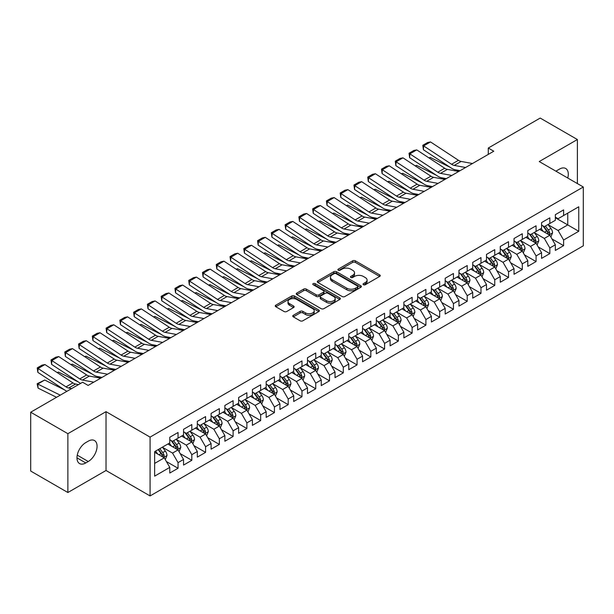 <?xml version="1.0" encoding="UTF-8"?>
<svg xmlns="http://www.w3.org/2000/svg" width="614" height="614" viewBox="0 0 614 614"><rect width="100%" height="100%" fill="white"/><g stroke="black" fill="none" stroke-linecap="round" stroke-linejoin="round"><path stroke-width="0.92" d="M363.427 284.719A1.335 0.775 0 0 0 365.322 284.719L379.682 276.43A1.911 1.105 0 0 0 380.243 275.648A1.911 1.105 0 0 0 379.682 274.872L355.352 260.827A1.911 1.105 0 0 0 352.651 260.827L338.291 269.116A1.335 0.775 0 0 0 337.892 269.661A1.335 0.775 0 0 0 338.291 270.206A1.335 0.775 0 0 0 340.179 270.206L342.036 269.132A6.117 3.53 0 0 1 350.686 269.132L352.712 270.306A6.117 3.53 0 0 1 354.508 272.8A6.117 3.53 0 0 1 352.712 275.302L350.855 276.369A1.335 0.775 0 0 0 350.464 276.922A1.335 0.775 0 0 0 350.855 277.467A1.335 0.775 0 0 0 352.751 277.467L354.608 276.392A6.117 3.53 0 0 1 363.258 276.392L365.284 277.566A6.117 3.53 0 0 1 367.08 280.061A6.117 3.53 0 0 1 365.284 282.555L363.427 283.63A1.335 0.775 0 0 0 363.035 284.175A1.335 0.775 0 0 0 363.427 284.719L363.427 283.63M293.308 315.297A1.911 1.105 0 0 0 292.755 316.072A1.911 1.105 0 0 0 293.308 316.855L300.139 320.792A1.911 1.105 0 0 0 302.84 320.792L318.789 311.59A1.911 1.105 0 0 0 319.349 310.807A1.911 1.105 0 0 0 318.789 310.024L294.459 295.979A1.911 1.105 0 0 0 291.757 295.979L275.809 305.189A1.911 1.105 0 0 0 275.249 305.972A1.911 1.105 0 0 0 275.809 306.747L284.052 311.505A1.911 1.105 0 0 0 286.753 311.505L293.584 307.568A1.911 1.105 0 0 0 294.144 306.785A1.911 1.105 0 0 0 293.584 306.01L289.493 303.646A5.112 2.955 0 0 1 287.997 301.558A5.112 2.955 0 0 1 291.151 298.834A5.112 2.955 0 0 1 296.723 299.471L312.741 308.719A5.112 2.955 0 0 1 314.238 310.807A5.112 2.955 0 0 1 311.083 313.531A5.112 2.955 0 0 1 305.511 312.894L302.84 311.352A1.911 1.105 0 0 0 300.139 311.352L293.308 315.297L293.308 316.855M67.878 433.684L67.878 492.52L106.022 470.493L106.022 411.664L67.878 433.684L30.7 412.217L82.614 382.246L88.124 385.431L493.794 151.213L488.284 148.035L488.284 154.398M106.022 411.664L150.085 437.107L583.3 186.994L583.3 245.823L150.085 495.935L150.085 437.107M577.383 183.571L577.383 139.531L539.238 161.551L583.3 186.994M577.383 139.531L540.197 118.065L488.284 148.035M342.175 296.524A1.911 1.105 0 0 0 344.876 296.524L360.825 287.314A1.911 1.105 0 0 0 361.385 286.538A1.911 1.105 0 0 0 360.825 285.756L336.495 271.71A1.911 1.105 0 0 0 333.793 271.71L317.845 280.92A1.911 1.105 0 0 0 317.284 281.696A1.911 1.105 0 0 0 317.845 282.478L342.175 296.524M313.716 285.011A1.335 0.775 0 0 1 315.074 285.203L315.074 283.607L339.811 297.89A1.911 1.105 0 0 1 340.371 298.673A1.911 1.105 0 0 1 339.811 299.455L323.862 308.658A1.911 1.105 0 0 1 321.153 308.658L296.823 294.613L296.823 293.055A1.911 1.105 0 0 0 296.263 293.83A1.911 1.105 0 0 0 296.823 294.613M296.823 293.055L303.654 289.11A1.911 1.105 0 0 1 306.355 289.11L316.225 294.812A1.911 1.105 0 0 0 318.927 294.812L323.455 292.195A1.911 1.105 0 0 0 324.015 291.412A1.911 1.105 0 0 0 323.455 290.637L313.178 284.704A1.335 0.775 0 0 1 312.787 284.159A1.335 0.775 0 0 1 313.616 283.445A1.335 0.775 0 0 1 315.074 283.607M555.348 217.763L567.743 224.916L567.743 213.15L578.756 206.788L563.606 215.529L563.606 209.888L555.348 214.662L555.348 220.303L549.837 223.481L549.837 217.84L541.579 222.606L541.579 228.254L536.068 231.432L536.068 225.791L527.802 230.557L527.802 236.206L522.299 239.383L522.299 233.742L514.033 238.508L514.033 244.157L508.53 247.335L508.53 241.686L500.264 246.46L500.264 252.101L494.754 255.286L494.754 249.637L486.495 254.411L486.495 260.052L480.985 263.237L480.985 257.588L472.726 262.362L472.726 268.003L467.216 271.181L467.216 265.54L458.957 270.313L458.957 275.955L453.447 279.132L453.447 273.491L445.181 278.257L445.181 283.906L439.678 287.083L439.678 281.442L431.412 286.208L431.412 291.857L425.909 295.035L425.909 289.394L417.643 294.16L417.643 299.809L412.132 302.986L412.132 297.337L403.874 302.111L403.874 307.752L398.363 310.937L398.363 305.288L390.105 310.062L390.105 315.703L384.594 318.889L384.594 313.24L376.336 318.014L376.336 323.655L370.825 326.832L370.825 321.191L362.559 325.957L362.559 331.606L357.056 334.783L357.056 329.142L348.79 333.909L348.79 339.557L343.287 342.735L343.287 337.094L335.021 341.86L335.021 347.509L329.511 350.686L329.511 345.045L321.252 349.811L321.252 355.46L315.742 358.637L315.742 352.989L307.484 357.762L307.484 363.404L301.973 366.589L301.973 360.94L293.715 365.714L293.715 371.355L288.204 374.54L288.204 368.891L279.938 373.665L279.938 379.306L274.435 382.484L274.435 376.842L266.169 381.609L266.169 387.257L260.666 390.435L260.666 384.794L252.4 389.56L252.4 395.209L246.889 398.386L246.889 392.745L238.631 397.511L238.631 403.16L233.12 406.338L233.12 400.696L224.862 405.463L224.862 411.104L219.351 414.289L219.351 408.64L211.093 413.414L211.093 419.055L205.583 422.24L205.583 416.591L197.317 421.365L197.317 427.006L191.814 430.191L191.814 424.543L183.548 429.316L183.548 434.958L178.045 438.135L178.045 432.494L169.779 437.26L169.779 442.909L154.636 451.651L154.636 476.142L169.779 467.392L164.268 457.852L154.636 452.288M578.756 206.788L578.756 231.278L563.606 240.02L558.103 230.48L548.118 224.716M551.971 238.946L563.606 245.661L563.606 240.02M563.606 245.661L555.348 250.435L555.348 244.786L549.837 247.972L544.334 238.432L534.349 232.668M538.202 246.897L549.837 253.613L549.837 247.972M549.837 253.613L541.579 258.387L541.579 252.738L536.068 255.923L530.557 246.383L520.58 240.619M524.433 254.848L536.068 261.564L536.068 255.923M536.068 261.564L527.802 266.338L527.802 260.689L522.299 263.874L516.788 254.326L506.803 248.563M510.664 262.8L522.299 269.515L522.299 263.874M522.299 269.515L514.033 274.281L514.033 268.64L508.53 271.818L503.019 262.278L493.034 256.514M496.895 270.751L508.53 277.467L508.53 271.818M508.53 277.467L500.264 282.233L500.264 276.592L494.754 279.769L489.251 270.229L479.265 264.465M483.118 278.695L494.754 285.418L494.754 279.769M494.754 285.418L486.495 290.184L486.495 284.543L480.985 287.72L475.482 278.18L465.496 272.416M469.349 286.646L480.985 293.369L480.985 287.72M480.985 293.369L472.726 298.135L472.726 292.494L467.216 295.672L461.705 286.132L451.727 280.368M455.58 294.597L467.216 301.313L467.216 295.672M467.216 301.313L458.957 306.087L458.957 300.438L453.447 303.623L447.936 294.083L437.959 288.319M441.811 302.548L453.447 309.264L453.447 303.623M453.447 309.264L445.181 314.038L445.181 308.389L439.678 311.574L434.167 302.034L424.182 296.27M428.042 310.5L439.678 317.215L439.678 311.574M439.678 317.215L431.412 321.989L431.412 316.34L425.909 319.518L420.398 309.978L410.413 304.214M414.273 318.451L425.909 325.167L425.909 319.518M425.909 325.167L417.643 329.933L417.643 324.292L412.132 327.469L406.629 317.929L396.644 312.165M400.497 326.402L412.132 333.118L412.132 327.469M412.132 333.118L403.874 337.884L403.874 332.243L398.363 335.421L392.86 325.88L382.875 320.117M386.728 334.346L398.363 341.069L398.363 335.421M398.363 341.069L390.105 345.836L390.105 340.194L384.594 343.372L379.084 333.832L369.106 328.068M372.959 342.297L384.594 349.021L384.594 343.372M384.594 349.021L376.336 353.787L376.336 348.146L370.825 351.323L365.315 341.783L355.337 336.019M359.19 350.249L370.825 356.964L370.825 351.323M370.825 356.964L362.559 361.738L362.559 356.089L357.056 359.274L351.546 349.734L341.561 343.97M345.421 358.2L357.056 364.916L357.056 359.274M357.056 364.916L348.79 369.689L348.79 364.041L343.287 367.226L337.777 357.686L327.792 351.922M331.652 366.151L343.287 372.867L343.287 367.226M343.287 372.867L335.021 377.641L335.021 371.992L329.511 375.169L324.008 365.629L314.023 359.865M317.875 374.103L329.511 380.818L329.511 375.169M329.511 380.818L321.252 385.584L321.252 379.943L315.742 383.121L310.239 373.581L300.254 367.817M304.107 382.054L315.742 388.769L315.742 383.121M315.742 388.769L307.484 393.536L307.484 387.894L301.973 391.072L296.462 381.532L286.485 375.768M290.338 389.997L301.973 396.721L301.973 391.072M301.973 396.721L293.715 401.487L293.715 395.846L288.204 399.023L282.693 389.483L272.708 383.719M276.569 397.949L288.204 404.664L288.204 399.023M288.204 404.664L279.938 409.438L279.938 403.797L274.435 406.975L268.924 397.435L258.939 391.671M262.8 405.9L274.435 412.616L274.435 406.975M274.435 412.616L266.169 417.39L266.169 411.741L260.666 414.926L255.155 405.386L245.17 399.622M249.031 413.851L260.666 420.567L260.666 414.926M260.666 420.567L252.4 425.341L252.4 419.692L246.889 422.877L241.386 413.337L231.401 407.573M235.254 421.803L246.889 428.518L246.889 422.877M246.889 428.518L238.631 433.292L238.631 427.643L233.12 430.821L227.617 421.281L217.632 415.517M221.485 429.754L233.12 436.47L233.12 430.821M233.12 436.47L224.862 441.236L224.862 435.595L219.351 438.772L213.841 429.232L203.863 423.468M207.716 437.698L219.351 444.421L219.351 438.772M219.351 444.421L211.093 449.187L211.093 443.546L205.583 446.723L200.072 437.183L190.087 431.419M193.947 445.649L205.583 452.372L205.583 446.723M205.583 452.372L197.317 457.138L197.317 451.497L191.814 454.675L186.303 445.135L176.318 439.371M180.178 453.6L191.814 460.316L191.814 454.675M191.814 460.316L183.548 465.09L183.548 459.449L178.045 462.626L172.534 453.086L162.549 447.322M166.409 461.551L178.045 468.267L178.045 462.626M178.045 468.267L169.779 473.041L169.779 467.392M169.779 439.731L172.534 441.32L178.045 438.135M154.636 463.416L164.268 457.852M183.548 431.78L186.303 433.369L191.814 430.191M172.534 453.086L178.045 449.901L167.852 444.022M183.548 459.449L178.045 449.901M197.317 423.829L200.072 425.418L205.583 422.24M186.303 445.135L191.814 441.957L181.621 436.07M197.317 451.497L191.814 441.957M211.093 415.878L213.841 417.466L219.351 414.289M200.072 437.183L205.583 434.006L195.39 428.119M211.093 443.546L205.583 434.006M224.862 407.926L227.617 409.515L233.12 406.338M213.841 429.232L219.351 426.055L209.159 420.168M224.862 435.595L219.351 426.055M238.631 399.975L241.386 401.564L246.889 398.386M227.617 421.281L233.12 418.103L222.936 412.224M238.631 427.643L233.12 418.103M252.4 392.024L255.155 393.62L260.666 390.435M241.386 413.337L246.889 410.152L236.705 404.273M252.4 419.692L246.889 410.152M266.169 384.08L268.924 385.669L274.435 382.484M255.155 405.386L260.666 402.201L250.474 396.322M266.169 411.741L260.666 402.201M279.938 376.129L282.693 377.717L288.204 374.54M268.924 397.435L274.435 394.257L264.243 388.37M279.938 403.797L274.435 394.257M293.715 368.177L296.462 369.766L301.973 366.589M282.693 389.483L288.204 386.306L278.012 380.419M293.715 395.846L288.204 386.306M307.484 360.226L310.239 361.815L315.742 358.637M296.462 381.532L301.973 378.354L291.78 372.468M307.484 387.894L301.973 378.354M321.252 352.275L324.008 353.864L329.511 350.686M310.239 373.581L315.742 370.403L305.557 364.516M321.252 379.943L315.742 370.403M335.021 344.324L337.777 345.912L343.287 342.735M324.008 365.629L329.511 362.452L319.326 356.573M335.021 371.992L329.511 362.452M348.79 336.372L351.546 337.969L357.056 334.783M337.777 357.686L343.287 354.501L333.095 348.622M348.79 364.041L343.287 354.501M362.559 328.429L365.315 330.017L370.825 326.832M351.546 349.734L357.056 346.549L346.864 340.67M362.559 356.089L357.056 346.549M376.336 320.477L379.084 322.066L384.594 318.889M365.315 341.783L370.825 338.606L360.633 332.719M376.336 348.146L370.825 338.606M390.105 312.526L392.86 314.115L398.363 310.937M379.084 333.832L384.594 330.654L374.402 324.768M390.105 340.194L384.594 330.654M403.874 304.575L406.629 306.163L412.132 302.986M392.86 325.88L398.363 322.703L388.178 316.816M403.874 332.243L398.363 322.703M417.643 296.623L420.398 298.212L425.909 295.035M406.629 317.929L412.132 314.752L401.947 308.865M417.643 324.292L412.132 314.752M431.412 288.672L434.167 290.268L439.678 287.083M420.398 309.978L425.909 306.8L415.716 300.921M431.412 316.34L425.909 306.8M445.181 280.721L447.936 282.317L453.447 279.132M434.167 302.034L439.678 298.849L429.485 292.97M445.181 308.389L439.678 298.849M458.957 272.777L461.705 274.366L467.216 271.181M447.936 294.083L453.447 290.898L443.254 285.019M458.957 300.438L453.447 290.898M472.726 264.826L475.482 266.415L480.985 263.237M461.705 286.132L467.216 282.954L457.023 277.067M472.726 292.494L467.216 282.954M486.495 256.875L489.251 258.463L494.754 255.286M475.482 278.18L480.985 275.003L470.8 269.116M486.495 284.543L480.985 275.003M500.264 248.923L503.019 250.512L508.53 247.335M489.251 270.229L494.754 267.052L484.569 261.165M500.264 276.592L494.754 267.052M514.033 240.972L516.788 242.561L522.299 239.383M503.019 262.278L508.53 259.1L498.338 253.214M514.033 268.64L508.53 259.1M527.802 233.021L530.557 234.617L536.068 231.432M516.788 254.326L522.299 251.149L512.107 245.27M527.802 260.689L522.299 251.149M541.579 225.077L544.334 226.666L549.837 223.481M530.557 246.383L536.068 243.198L525.876 237.319M541.579 252.738L536.068 243.198M555.348 217.126L558.103 218.714L563.606 215.529M544.334 238.432L549.837 235.246L539.645 229.367M555.348 244.786L549.837 235.246M30.7 412.217L30.7 471.053L67.878 492.52M106.022 470.493L150.085 495.935M558.103 230.48L567.743 224.916L578.756 231.278M567.75 178.014A12.464 7.199 120 0 0 565.709 168.489A12.464 7.199 120 0 0 559.477 169.103L556.998 170.538A12.464 7.199 120 0 0 555.962 171.206M85.783 442.587A12.464 7.199 120 0 0 77.64 453.569A12.464 7.199 120 0 0 79.551 463.562A12.464 7.199 120 0 0 85.783 462.941L88.262 461.513A12.464 7.199 120 0 0 96.398 450.53A12.464 7.199 120 0 0 94.495 440.545A12.464 7.199 120 0 0 88.262 441.159L85.783 442.587M363.964 284.911L365.284 284.144A6.117 3.53 0 0 0 367.08 281.649L367.08 280.061M354.508 272.8L354.508 274.389A6.117 3.53 0 0 1 352.712 276.891L351.392 277.651M379.659 276.446L355.352 262.416A1.911 1.105 0 0 0 352.651 262.416L338.821 270.398M360.802 287.329L336.495 273.299A1.911 1.105 0 0 0 333.793 273.299L317.868 282.494L317.845 280.92M357.448 287.083A1.335 0.775 0 0 0 357.839 286.538A1.335 0.775 0 0 0 357.448 285.994L336.088 273.66A1.335 0.775 0 0 0 334.2 273.66L332.235 274.796A6.117 3.53 0 0 0 330.447 277.29A6.117 3.53 0 0 0 332.235 279.784L346.833 288.212A6.117 3.53 0 0 0 355.491 288.212L357.448 287.083L357.448 288.672A1.335 0.775 0 0 0 357.839 288.127L357.839 286.538M330.447 277.29L330.447 278.879A6.117 3.53 0 0 0 332.235 281.373L332.235 279.784M357.448 288.672L355.491 289.808A6.117 3.53 0 0 1 346.833 289.808L332.235 281.373M296.854 294.628L303.654 290.698L303.654 289.11M324.015 291.412L324.015 293.001A1.911 1.105 0 0 1 323.455 293.784L318.927 296.401A1.911 1.105 0 0 1 316.225 296.401L306.355 290.698A1.911 1.105 0 0 0 303.654 290.698M315.074 285.203L339.78 299.463M326.464 300.722A5.112 2.955 0 0 0 332.036 301.359A5.112 2.955 0 0 0 335.19 298.634A5.112 2.955 0 0 0 333.694 296.547L328.045 293.285A1.911 1.105 0 0 0 325.343 293.285L320.815 295.902A1.911 1.105 0 0 0 320.255 296.685A1.911 1.105 0 0 0 320.815 297.46L326.464 300.722L326.464 302.311A5.112 2.955 0 0 0 332.036 302.948A5.112 2.955 0 0 0 335.19 300.223L335.19 298.634M320.255 296.685L320.255 298.274A1.911 1.105 0 0 0 320.815 299.049L320.815 297.46M326.464 302.311L320.815 299.049M314.238 310.807L314.238 312.396A5.112 2.955 0 0 1 311.083 315.12A5.112 2.955 0 0 1 305.511 314.483L302.84 312.94A1.911 1.105 0 0 0 300.139 312.94L293.338 316.87M287.997 301.558L287.997 303.147A5.112 2.955 0 0 0 289.493 305.235L289.493 303.646M293.584 306.01L293.584 307.568L289.493 305.235M318.789 310.024L318.789 311.59L294.459 297.567A1.911 1.105 0 0 0 291.757 297.567L275.832 306.762M550.858 237.012L552.562 232.852A5.158 2.978 -120 0 0 550.919 228.454L547.995 224.547M428.925 157.89L430.284 157.422L450.139 167.307M455.043 169.748L458.221 171.329A14.606 8.435 60 0 1 458.389 171.421M543.329 231.493L541.111 228.523M548.862 234.686L549.776 233.067A5.158 2.978 -120 0 0 548.302 229.966L545.378 226.059M543.705 226.305L547.32 231.125A2.633 1.52 60 0 1 547.795 231.923L549.776 233.067M542.799 225.775L546.652 230.918A5.158 2.978 60 0 1 548.125 234.026L548.233 234.318M430.284 157.422L429.186 158.059M465.589 167.499L454.26 165.412A9.74 5.618 60 0 1 451.566 164.268L423.629 145.909L423.399 149.739L451.328 168.09A14.606 8.435 -120 0 0 455.373 169.817L460.07 170.684M472.473 163.524L461.145 161.436A9.74 5.618 60 0 1 458.451 160.292L430.514 141.934L423.629 145.909L422.808 145.288L427.628 142.509L430.514 141.934M423.399 149.739L422.808 145.288M537.089 244.963L538.793 240.795A5.158 2.978 -120 0 0 537.15 236.405L534.218 232.499M415.156 165.841L416.507 165.373L436.37 175.259M441.274 177.699L444.444 179.28A14.606 8.435 60 0 1 444.62 179.365M529.56 239.445L527.334 236.474M535.093 242.637L536.007 241.018A5.158 2.978 -120 0 0 534.533 237.917L531.609 234.011M529.936 234.256L533.551 239.076A2.633 1.52 60 0 1 534.026 239.874L536.007 241.018M529.03 233.727L532.875 238.869A5.158 2.978 60 0 1 534.357 241.97L534.456 242.269M416.507 165.373L415.417 166.01M523.32 252.914L525.024 248.747A5.158 2.978 -120 0 0 523.374 244.357L520.449 240.45M401.387 173.785L402.738 173.325L422.593 183.21M427.498 185.651L430.675 187.232A14.606 8.435 60 0 1 430.851 187.316M515.791 247.396L513.565 244.426M521.324 250.589L522.238 248.969A5.158 2.978 -120 0 0 520.764 245.869L517.832 241.962M516.167 242.2L519.782 247.028A2.633 1.52 60 0 1 520.258 247.826L522.238 248.969M515.261 241.678L519.106 246.82A5.158 2.978 60 0 1 520.588 249.921L520.687 250.22M402.738 173.325L401.648 173.962M451.82 175.45L440.491 173.363A9.74 5.618 60 0 1 437.797 172.212L409.86 153.861L409.622 157.691L437.559 176.041A14.606 8.435 -120 0 0 441.596 177.768L446.301 178.636M458.704 171.475L447.376 169.387A9.74 5.618 60 0 1 444.682 168.236L416.745 149.885L409.86 153.861L409.039 153.239L413.859 150.461L416.745 149.885M409.622 157.691L409.039 153.239M438.051 183.402L426.722 181.314A9.74 5.618 60 0 1 424.028 180.163L396.091 161.812L395.853 165.642L423.79 183.993A14.606 8.435 -120 0 0 427.828 185.72L432.532 186.587M444.935 179.426L433.607 177.339A9.74 5.618 60 0 1 430.913 176.187L402.976 157.836L396.091 161.812L395.27 161.19L400.09 158.412L402.976 157.836M395.853 165.642L395.27 161.19M509.543 260.866L511.255 256.698A5.158 2.978 -120 0 0 509.605 252.308L506.68 248.401M387.618 181.736L388.969 181.276L408.824 191.161M413.729 193.602L416.906 195.183A14.606 8.435 60 0 1 417.083 195.267M502.022 255.34L499.796 252.377M507.555 258.54L508.469 256.921A5.158 2.978 -120 0 0 506.987 253.812L504.063 249.913M502.398 250.151L506.005 254.979A2.633 1.52 60 0 1 506.489 255.777L508.469 256.921M501.484 249.629L505.337 254.772A5.158 2.978 60 0 1 506.819 257.872L506.918 258.172M388.969 181.276L387.871 181.905M495.774 268.817L497.486 264.649A5.158 2.978 -120 0 0 495.836 260.252L492.912 256.353M373.849 189.688L375.2 189.227L395.055 199.113M399.96 201.553L403.137 203.134A14.606 8.435 60 0 1 403.306 203.219M488.253 263.291L486.027 260.328M493.786 266.491L494.7 264.872A5.158 2.978 -120 0 0 493.219 261.764L490.294 257.857M488.629 258.103L492.236 262.93A2.633 1.52 60 0 1 492.712 263.728L494.7 264.872M487.716 257.581L491.568 262.723A5.158 2.978 60 0 1 493.042 265.824L493.149 266.123M375.2 189.227L374.103 189.856M424.274 191.353L412.953 189.265A9.74 5.618 60 0 1 410.259 188.114L382.322 169.763L382.085 173.593L410.022 191.944A14.606 8.435 -120 0 0 414.059 193.671L418.763 194.531M431.158 187.377L419.838 185.29A9.74 5.618 60 0 1 417.144 184.139L389.207 165.788L382.322 169.763L381.501 169.142L386.313 166.356L389.207 165.788M382.085 173.593L381.501 169.142M410.505 199.304L399.177 197.217A9.74 5.618 60 0 1 396.49 196.066L368.553 177.715L368.316 181.544L396.253 199.895A14.606 8.435 -120 0 0 400.29 201.615L404.994 202.482M417.39 195.329L406.069 193.241A9.74 5.618 60 0 1 403.375 192.09L375.438 173.739L368.553 177.715L367.725 177.093L372.544 174.307L375.438 173.739M368.316 181.544L367.725 177.093M482.005 276.768L483.709 272.601A5.158 2.978 -120 0 0 482.067 268.203L479.143 264.296M360.073 197.639L361.431 197.178L381.286 207.056M386.191 209.497L389.368 211.078A14.606 8.435 60 0 1 389.537 211.17M474.476 271.242L472.258 268.272M480.018 274.443L480.923 272.823A5.158 2.978 -120 0 0 479.45 269.715L476.525 265.808M474.852 266.054L478.467 270.874A2.633 1.52 60 0 1 478.943 271.672L480.923 272.823M473.947 265.532L477.799 270.667A5.158 2.978 60 0 1 479.273 273.775L479.38 274.074M361.431 197.178L360.334 197.808M396.736 207.248L385.408 205.168A9.74 5.618 60 0 1 382.714 204.017L354.785 185.666L354.547 189.488L382.484 207.847A14.606 8.435 -120 0 0 386.521 209.566L391.225 210.433M403.621 203.272L392.292 201.192A9.74 5.618 60 0 1 389.606 200.041L361.669 181.69L354.785 185.666L353.956 185.044L358.776 182.258L361.669 181.69M354.547 189.488L353.956 185.044M468.236 284.719L469.94 280.552A5.158 2.978 -120 0 0 468.298 276.154L465.374 272.248M346.304 205.59L347.662 205.13L367.517 215.007M372.422 217.448L375.591 219.029A14.606 8.435 60 0 1 375.768 219.121M460.707 279.193L458.489 276.223M466.241 282.386L467.154 280.767A5.158 2.978 -120 0 0 465.681 277.666L462.756 273.76M461.083 274.005L464.698 278.825A2.633 1.52 60 0 1 465.174 279.623L467.154 280.767M460.178 273.483L464.031 278.618A5.158 2.978 60 0 1 465.504 281.726L465.612 282.026M347.662 205.13L346.565 205.759M382.967 215.199L371.639 213.112A9.74 5.618 60 0 1 368.945 211.968L341.008 193.61L340.778 197.439L368.707 215.798A14.606 8.435 -120 0 0 372.752 217.517L377.449 218.384M389.852 211.224L378.523 209.136A9.74 5.618 60 0 1 375.829 207.992L347.892 189.634L341.008 193.61L340.187 192.996L345.007 190.21L347.892 189.634M340.778 197.439L340.187 192.996M454.467 292.663L456.171 288.503A5.158 2.978 -120 0 0 454.529 284.105L451.597 280.199M332.535 213.542L333.886 213.073L353.748 222.959M358.653 225.399L361.823 226.98A14.606 8.435 60 0 1 361.999 227.073M446.938 287.145L444.713 284.175M452.472 290.338L453.385 288.718A5.158 2.978 -120 0 0 451.912 285.617L448.987 281.711M447.314 281.956L450.929 286.776A2.633 1.52 60 0 1 451.405 287.575L453.385 288.718M446.409 281.427L450.254 286.569A5.158 2.978 60 0 1 451.735 289.678L451.835 289.969M333.886 213.073L332.796 213.71M369.198 223.151L357.87 221.063A9.74 5.618 60 0 1 355.176 219.912L327.239 201.561L327.001 205.391L354.938 223.742A14.606 8.435 -120 0 0 358.975 225.468L363.68 226.336M376.083 219.175L364.754 217.087A9.74 5.618 60 0 1 362.06 215.944L334.123 197.585L327.239 201.561L326.418 200.939L331.238 198.161L334.123 197.585M327.001 205.391L326.418 200.939M440.699 300.614L442.402 296.447A5.158 2.978 -120 0 0 440.752 292.057L437.828 288.15M318.766 221.493L320.117 221.025L339.972 230.91M344.876 233.351L348.054 234.932A14.606 8.435 60 0 1 348.23 235.016M433.169 295.096L430.944 292.126M438.703 298.289L439.616 296.669A5.158 2.978 -120 0 0 438.143 293.569L435.211 289.662M433.545 289.908L437.16 294.728A2.633 1.52 60 0 1 437.636 295.526L439.616 296.669M432.64 289.378L436.485 294.52A5.158 2.978 60 0 1 437.966 297.621L438.066 297.92M320.117 221.025L319.027 221.662M355.429 231.102L344.101 229.014A9.74 5.618 60 0 1 341.407 227.863L313.47 209.512L313.232 213.342L341.169 231.693A14.606 8.435 -120 0 0 345.206 233.42L349.911 234.287M362.314 227.126L350.985 225.039A9.74 5.618 60 0 1 348.291 223.887L320.354 205.536L313.47 209.512L312.649 208.89L317.469 206.112L320.354 205.536M313.232 213.342L312.649 208.89M426.922 308.566L428.633 304.398A5.158 2.978 -120 0 0 426.983 300.008L424.059 296.101M304.997 229.436L306.348 228.976L326.203 238.861M331.107 241.302L334.285 242.883A14.606 8.435 60 0 1 334.453 242.967M419.4 303.047L417.175 300.077M424.934 306.24L425.847 304.621A5.158 2.978 -120 0 0 424.366 301.52L421.442 297.613M419.776 297.851L423.384 302.679A2.633 1.52 60 0 1 423.867 303.477L425.847 304.621M418.863 297.329L422.716 302.472A5.158 2.978 60 0 1 424.197 305.572L424.297 305.872M306.348 228.976L305.25 229.613M341.653 239.053L330.332 236.966A9.74 5.618 60 0 1 327.638 235.814L299.701 217.463L299.463 221.293L327.4 239.644A14.606 8.435 -120 0 0 331.437 241.371L336.142 242.238M348.537 235.078L337.216 232.99A9.74 5.618 60 0 1 334.523 231.839L306.586 213.488L299.701 217.463L298.88 216.842L303.692 214.063L306.586 213.488M299.463 221.293L298.88 216.842M413.153 316.517L414.864 312.349A5.158 2.978 -120 0 0 413.214 307.959L410.29 304.053M291.22 237.388L292.579 236.927L312.434 246.813M317.338 249.253L320.516 250.834A14.606 8.435 60 0 1 320.685 250.919M405.631 310.991L403.406 308.028M411.165 314.191L412.078 312.572A5.158 2.978 -120 0 0 410.597 309.464L407.673 305.565M406 305.803L409.615 310.63A2.633 1.52 60 0 1 410.091 311.428L412.078 312.572M405.094 305.281L408.947 310.423A5.158 2.978 60 0 1 410.421 313.524L410.528 313.823M292.579 236.927L291.481 237.557M327.884 247.005L316.555 244.917A9.74 5.618 60 0 1 313.869 243.766L285.932 225.415L285.694 229.245L313.631 247.596A14.606 8.435 -120 0 0 317.668 249.322L322.373 250.182M334.768 243.029L323.44 240.941A9.74 5.618 60 0 1 320.754 239.79L292.817 221.439L285.932 225.415L285.103 224.793L289.923 222.007L292.817 221.439M285.694 229.245L285.103 224.793M399.384 324.468L401.088 320.301A5.158 2.978 -120 0 0 399.445 315.903L396.521 312.004M277.451 245.339L278.81 244.879L298.665 254.764M303.569 257.205L306.747 258.786A14.606 8.435 60 0 1 306.916 258.87M391.855 318.942L389.637 315.98M397.396 322.143L398.302 320.523A5.158 2.978 -120 0 0 396.828 317.415L393.904 313.508M392.231 313.754L395.846 318.582A2.633 1.52 60 0 1 396.322 319.38L398.302 320.523M391.325 313.232L395.178 318.374A5.158 2.978 60 0 1 396.652 321.475L396.759 321.774M278.81 244.879L277.712 245.508M314.115 254.956L302.786 252.868A9.74 5.618 60 0 1 300.092 251.717L272.163 233.366L271.925 237.196L299.862 255.547A14.606 8.435 -120 0 0 303.899 257.266L308.604 258.133M320.999 250.98L309.671 248.893A9.74 5.618 60 0 1 306.985 247.741L279.048 229.39L272.163 233.366L271.334 232.744L276.154 229.958L279.048 229.39M271.925 237.196L271.334 232.744M385.615 332.42L387.319 328.252A5.158 2.978 -120 0 0 385.676 323.854L382.752 319.948M263.682 253.29L265.041 252.83L284.896 262.708M289.8 265.148L292.97 266.729A14.606 8.435 60 0 1 293.147 266.821M378.086 326.894L375.868 323.923M383.62 330.094L384.533 328.467A5.158 2.978 -120 0 0 383.059 325.366L380.135 321.46M378.462 321.705L382.077 326.525A2.633 1.52 60 0 1 382.553 327.323L384.533 328.467M377.556 321.183L381.409 326.318A5.158 2.978 60 0 1 382.883 329.426L382.99 329.726M265.041 252.83L263.943 253.459M300.346 262.899L289.017 260.812A9.74 5.618 60 0 1 286.324 259.668L258.387 241.317L258.156 245.139L286.086 263.498A14.606 8.435 -120 0 0 290.13 265.217L294.827 266.085M307.23 258.924L295.902 256.844A9.74 5.618 60 0 1 293.208 255.693L265.271 237.342L258.387 241.317L257.565 240.696L262.385 237.91L265.271 237.342M258.156 245.139L257.565 240.696M371.846 340.371L373.55 336.203A5.158 2.978 -120 0 0 371.907 331.806L368.976 327.899M249.913 261.242L251.264 260.781L271.127 270.659M276.031 273.1L279.201 274.681A14.606 8.435 60 0 1 279.378 274.773M364.317 334.845L362.091 331.875M369.851 338.038L370.764 336.418A5.158 2.978 -120 0 0 369.29 333.318L366.366 329.411M364.693 329.657L368.308 334.476A2.633 1.52 60 0 1 368.784 335.275L370.764 336.418M363.787 329.135L367.632 334.269A5.158 2.978 60 0 1 369.114 337.378L369.214 337.677M251.264 260.781L250.174 261.411M286.577 270.851L275.249 268.763A9.74 5.618 60 0 1 272.555 267.62L244.618 249.261L244.38 253.091L272.317 271.449A14.606 8.435 -120 0 0 276.354 273.169L281.058 274.036M293.461 266.875L282.133 264.787A9.74 5.618 60 0 1 279.439 263.644L251.502 245.285L244.618 249.261L243.796 248.639L248.616 245.861L251.502 245.285M244.38 253.091L243.796 248.639M358.077 348.315L359.781 344.155A5.158 2.978 -120 0 0 358.131 339.757L355.207 335.85M236.144 269.193L237.495 268.725L257.35 278.61M262.255 281.051L265.432 282.632A14.606 8.435 60 0 1 265.609 282.716M350.548 342.796L348.322 339.826M356.082 345.989L356.995 344.37A5.158 2.978 -120 0 0 355.521 341.269L352.589 337.362M350.924 337.608L354.539 342.428A2.633 1.52 60 0 1 355.015 343.226L356.995 344.37M350.018 337.078L353.864 342.221A5.158 2.978 60 0 1 355.345 345.321L355.445 345.621M237.495 268.725L236.405 269.362M272.808 278.802L261.48 276.714A9.74 5.618 60 0 1 258.786 275.563L230.849 257.212L230.611 261.042L258.548 279.393A14.606 8.435 -120 0 0 262.585 281.12L267.29 281.987M279.692 274.826L268.364 272.739A9.74 5.618 60 0 1 265.67 271.595L237.733 253.237L230.849 257.212L230.027 256.591L234.847 253.812L237.733 253.237M230.611 261.042L230.027 256.591M344.3 356.266L346.012 352.098A5.158 2.978 -120 0 0 344.362 347.708L341.438 343.802M222.375 277.144L223.726 276.676L243.581 286.561M248.486 289.002L251.663 290.583A14.606 8.435 60 0 1 251.832 290.668M336.779 350.748L334.553 347.777M342.313 353.94L343.226 352.321A5.158 2.978 -120 0 0 341.745 349.22L338.821 345.314M337.155 345.559L340.762 350.379A2.633 1.52 60 0 1 341.246 351.177L343.226 352.321M336.242 345.03L340.095 350.172A5.158 2.978 60 0 1 341.576 353.273L341.676 353.572M223.726 276.676L222.629 277.313M259.031 286.753L247.711 284.666A9.74 5.618 60 0 1 245.017 283.514L217.08 265.164L216.842 268.993L244.779 287.344A14.606 8.435 -120 0 0 248.816 289.071L253.521 289.938M265.916 282.778L254.595 280.69A9.74 5.618 60 0 1 251.901 279.539L223.964 261.188L217.08 265.164L216.251 264.542L221.071 261.764L223.964 261.188M216.842 268.993L216.251 264.542M330.532 364.217L332.243 360.05A5.158 2.978 -120 0 0 330.593 355.659L327.669 351.753M208.599 285.088L209.957 284.627L229.813 294.513M234.717 296.953L237.894 298.534A14.606 8.435 60 0 1 238.063 298.619M323.01 358.699L320.784 355.729M328.544 361.892L329.457 360.272A5.158 2.978 -120 0 0 327.976 357.164L325.052 353.265M323.378 353.503L326.993 358.33A2.633 1.52 60 0 1 327.469 359.129L329.457 360.272M322.473 352.981L326.326 358.123A5.158 2.978 60 0 1 327.799 361.224L327.907 361.523M209.957 284.627L208.86 285.264M245.262 294.705L233.934 292.617A9.74 5.618 60 0 1 231.248 291.466L203.311 273.115L203.073 276.945L231.01 295.296A14.606 8.435 -120 0 0 235.047 297.022L239.752 297.89M252.147 290.729L240.818 288.641A9.74 5.618 60 0 1 238.132 287.49L210.195 269.139L203.311 273.115L202.482 272.493L207.302 269.707L210.195 269.139M203.073 276.945L202.482 272.493M316.763 372.168L318.466 368.001A5.158 2.978 -120 0 0 316.824 363.611L313.9 359.704M194.83 293.039L196.188 292.579L216.044 302.464M220.948 304.905L224.125 306.486A14.606 8.435 60 0 1 224.294 306.57M309.233 366.642L307.015 363.68M314.775 369.843L315.68 368.223A5.158 2.978 -120 0 0 314.207 365.115L311.283 361.216M309.609 361.454L313.224 366.282A2.633 1.52 60 0 1 313.7 367.08L315.68 368.223M308.704 360.932L312.557 366.074A5.158 2.978 60 0 1 314.03 369.175L314.138 369.474M196.188 292.579L195.091 293.208M231.493 302.656L220.165 300.568A9.74 5.618 60 0 1 217.471 299.417L189.542 281.066L189.304 284.896L217.241 303.247A14.606 8.435 -120 0 0 221.278 304.974L225.983 305.833M238.378 298.68L227.05 296.593A9.74 5.618 60 0 1 224.356 295.441L196.426 277.091L189.542 281.066L188.713 280.444L193.533 277.658L196.426 277.091M189.304 284.896L188.713 280.444M302.994 380.12L304.697 375.952A5.158 2.978 -120 0 0 303.055 371.554L300.131 367.656M181.061 300.99L182.419 300.53L202.275 310.408M207.179 312.856L210.349 314.429A14.606 8.435 60 0 1 210.525 314.522M295.464 374.594L293.239 371.631M300.998 377.794L301.911 376.175A5.158 2.978 -120 0 0 300.438 373.066L297.514 369.16M295.841 369.405L299.455 374.233A2.633 1.52 60 0 1 299.931 375.031L301.911 376.175M294.935 368.884L298.788 374.018A5.158 2.978 60 0 1 300.261 377.126L300.369 377.426M182.419 300.53L181.322 301.159M217.724 310.607L206.396 308.52A9.74 5.618 60 0 1 203.702 307.368L175.765 289.017L175.535 292.847L203.464 311.198A14.606 8.435 -120 0 0 207.509 312.917L212.206 313.785M224.609 306.632L213.281 304.544A9.74 5.618 60 0 1 210.587 303.393L182.65 285.042L175.765 289.017L174.944 288.396L179.764 285.61L182.65 285.042M175.535 292.847L174.944 288.396M289.225 388.071L290.929 383.903A5.158 2.978 -120 0 0 289.286 379.506L286.354 375.599M167.292 308.942L168.643 308.481L188.506 318.359M193.41 320.8L196.58 322.381A14.606 8.435 60 0 1 196.756 322.473M281.696 382.545L279.47 379.575M287.229 385.738L288.143 384.118A5.158 2.978 -120 0 0 286.669 381.018L283.745 377.111M282.072 377.357L285.687 382.177A2.633 1.52 60 0 1 286.162 382.975L288.143 384.118M281.166 376.835L285.011 381.969A5.158 2.978 60 0 1 286.492 385.078L286.592 385.377M168.643 308.481L167.553 309.111M203.955 318.551L192.627 316.463A9.74 5.618 60 0 1 189.933 315.32L161.996 296.961L161.758 300.791L189.695 319.15A14.606 8.435 -120 0 0 193.732 320.869L198.437 321.736M210.84 314.575L199.512 312.495A9.74 5.618 60 0 1 196.818 311.344L168.881 292.993L161.996 296.961L161.175 296.347L165.995 293.561L168.881 292.993M161.758 300.791L161.175 296.347M275.456 396.015L277.16 391.855A5.158 2.978 -120 0 0 275.509 387.457L272.585 383.55M153.523 316.893L154.874 316.433L174.729 326.31M179.633 328.751L182.811 330.332A14.606 8.435 60 0 1 182.987 330.424M267.927 390.496L265.701 387.526M273.46 393.689L274.374 392.07A5.158 2.978 -120 0 0 272.892 388.969L269.968 385.062M268.303 385.308L271.918 390.128A2.633 1.52 60 0 1 272.393 390.926L274.374 392.07M267.397 384.786L271.242 389.921A5.158 2.978 60 0 1 272.723 393.029L272.823 393.328M154.874 316.433L153.784 317.062M190.186 326.502L178.858 324.415A9.74 5.618 60 0 1 176.164 323.271L148.227 304.912L147.989 308.742L175.926 327.093A14.606 8.435 -120 0 0 179.963 328.82L184.668 329.687M197.071 322.527L185.743 320.439A9.74 5.618 60 0 1 183.049 319.295L155.112 300.937L148.227 304.912L147.406 304.291L152.226 301.512L155.112 300.937M147.989 308.742L147.406 304.291M261.679 403.966L263.391 399.798A5.158 2.978 -120 0 0 261.741 395.408L258.816 391.502M139.754 324.844L141.105 324.376L160.96 334.262M165.864 336.702L169.042 338.283A14.606 8.435 60 0 1 169.211 338.368M254.158 398.448L251.932 395.477M259.691 401.64L260.605 400.021A5.158 2.978 -120 0 0 259.123 396.92L256.199 393.014M254.534 393.259L258.141 398.079A2.633 1.52 60 0 1 258.624 398.877L260.605 400.021M253.62 392.73L257.473 397.872A5.158 2.978 60 0 1 258.947 400.973L259.054 401.272M141.105 324.376L140.007 325.013M176.41 334.453L165.089 332.366A9.74 5.618 60 0 1 162.395 331.215L134.458 312.864L134.22 316.694L162.157 335.044A14.606 8.435 -120 0 0 166.194 336.771L170.899 337.639M183.294 330.478L171.974 328.39A9.74 5.618 60 0 1 169.28 327.247L141.343 308.888L134.458 312.864L133.629 312.242L138.449 309.464L141.343 308.888M134.22 316.694L133.629 312.242M247.91 411.917L249.622 407.75A5.158 2.978 -120 0 0 247.972 403.36L245.047 399.453M125.977 332.788L127.336 332.327L147.191 342.213M152.095 344.654L155.273 346.235A14.606 8.435 60 0 1 155.442 346.319M240.389 406.399L238.163 403.429M245.922 409.592L246.836 407.972A5.158 2.978 -120 0 0 245.354 404.872L242.43 400.965M240.757 401.211L244.372 406.031A2.633 1.52 60 0 1 244.848 406.829L246.836 407.972M239.851 400.681L243.704 405.823A5.158 2.978 60 0 1 245.178 408.924L245.285 409.223M127.336 332.327L126.238 332.965M162.641 342.405L151.313 340.317A9.74 5.618 60 0 1 148.626 339.166L120.689 320.815L120.451 324.645L148.388 342.996A14.606 8.435 -120 0 0 152.425 344.723L157.13 345.59M169.525 338.429L158.197 336.342A9.74 5.618 60 0 1 155.511 335.19L127.574 316.839L120.689 320.815L119.86 320.193L124.68 317.415L127.574 316.839M120.451 324.645L119.86 320.193M234.141 419.869L235.845 415.701A5.158 2.978 -120 0 0 234.203 411.311L231.278 407.404M112.208 340.739L113.567 340.279L133.422 350.164M138.327 352.605L141.504 354.186A14.606 8.435 60 0 1 141.673 354.27M226.612 414.35L224.394 411.38M232.153 417.543L233.059 415.924A5.158 2.978 -120 0 0 231.585 412.815L228.661 408.916M226.988 409.154L230.603 413.982A2.633 1.52 60 0 1 231.079 414.78L233.059 415.924M226.082 408.632L229.935 413.775A5.158 2.978 60 0 1 231.409 416.875L231.516 417.175M113.567 340.279L112.469 340.908M148.872 350.356L137.544 348.268A9.74 5.618 60 0 1 134.85 347.117L106.92 328.766L106.682 332.596L134.619 350.947A14.606 8.435 -120 0 0 138.657 352.674L143.361 353.541M155.756 346.38L144.428 344.293A9.74 5.618 60 0 1 141.734 343.142L113.805 324.791L106.92 328.766L106.092 328.145L110.911 325.359L113.805 324.791M106.682 332.596L106.092 328.145M220.372 427.82L222.076 423.652A5.158 2.978 -120 0 0 220.434 419.255L217.509 415.356M98.44 348.691L99.798 348.23L119.653 358.115M124.558 360.556L127.727 362.137A14.606 8.435 60 0 1 127.904 362.222M212.843 422.294L210.617 419.331M218.377 425.494L219.29 423.875A5.158 2.978 -120 0 0 217.816 420.767L214.892 416.868M213.219 417.106L216.834 421.933A2.633 1.52 60 0 1 217.31 422.731L219.29 423.875M212.314 416.584L216.166 421.726A5.158 2.978 60 0 1 217.64 424.827L217.747 425.126M99.798 348.23L98.7 348.859M135.103 358.307L123.775 356.22A9.74 5.618 60 0 1 121.081 355.069L93.144 336.718L92.914 340.547L120.843 358.898A14.606 8.435 -120 0 0 124.888 360.618L129.585 361.485M141.987 354.332L130.659 352.244A9.74 5.618 60 0 1 127.965 351.093L100.028 332.742L93.144 336.718L92.323 336.096L97.142 333.31L100.028 332.742M92.914 340.547L92.323 336.096M206.603 435.771L208.307 431.604A5.158 2.978 -120 0 0 206.665 427.206L203.733 423.307M84.671 356.642L86.021 356.181L105.877 366.059M110.781 368.507L113.958 370.081A14.606 8.435 60 0 1 114.135 370.173M199.074 430.245L196.848 427.275M204.608 433.446L205.521 431.826A5.158 2.978 -120 0 0 204.048 428.718L201.123 424.811M199.45 425.057L203.065 429.877A2.633 1.52 60 0 1 203.541 430.683L205.521 431.826M198.545 424.535L202.39 429.67A5.158 2.978 60 0 1 203.871 432.778L203.971 433.077M86.021 356.181L84.932 356.811M121.334 366.251L110.006 364.171A9.74 5.618 60 0 1 107.312 363.02L79.375 344.669L79.137 348.499L107.074 366.85A14.606 8.435 -120 0 0 111.111 368.569L115.816 369.436M128.219 362.283L116.89 360.195A9.74 5.618 60 0 1 114.196 359.044L86.259 340.693L79.375 344.669L78.554 344.047L83.374 341.261L86.259 340.693M79.137 348.499L78.554 344.047M192.834 443.722L194.538 439.555A5.158 2.978 -120 0 0 192.888 435.157L189.964 431.251M70.902 364.593L72.252 364.133L92.108 374.01M97.012 376.451L100.189 378.032A14.606 8.435 60 0 1 100.366 378.124M185.305 438.196L183.079 435.226M190.839 441.389L191.752 439.77A5.158 2.978 -120 0 0 190.271 436.669L187.347 432.763M185.681 433.008L189.296 437.828A2.633 1.52 60 0 1 189.772 438.626L191.752 439.77M184.776 432.486L188.621 437.621A5.158 2.978 60 0 1 190.102 440.729L190.202 441.029M72.252 364.133L71.163 364.762M107.565 374.202L96.237 372.115A9.74 5.618 60 0 1 93.543 370.971L65.606 352.613L65.368 356.442L93.305 374.801A14.606 8.435 -120 0 0 97.342 376.52L102.047 377.387M114.45 370.227L103.121 368.147A9.74 5.618 60 0 1 100.427 366.995L72.49 348.645L65.606 352.613L64.785 351.999L69.605 349.212L72.49 348.645M65.368 356.442L64.785 351.999M179.058 451.666L180.769 447.506A5.158 2.978 -120 0 0 179.119 443.108L176.195 439.202M57.133 372.544L58.483 372.084L78.339 381.962M171.536 446.148L169.31 443.178M177.07 449.341L177.983 447.721A5.158 2.978 -120 0 0 176.502 444.62L173.578 440.714M171.912 440.959L175.52 445.779A2.633 1.52 60 0 1 176.003 446.578L177.983 447.721M170.999 440.438L174.852 445.572A5.158 2.978 60 0 1 176.325 448.68L176.433 448.98M58.483 372.084L57.386 372.713M93.788 382.154L82.468 380.066A9.74 5.618 60 0 1 79.774 378.922L51.837 360.564L51.599 364.394L79.536 382.745A14.606 8.435 -120 0 0 80.626 383.397M87.817 385.254L88.278 385.339M100.673 378.178L89.352 376.09A9.74 5.618 60 0 1 86.658 374.947L58.721 356.588L51.837 360.564L51.008 359.942L55.828 357.164L58.721 356.588M51.599 364.394L51.008 359.942M165.289 459.617L167 455.45A5.158 2.978 -120 0 0 165.35 451.06L162.426 447.153M44.715 380.028L37.83 384.003L38.068 388.109L37.147 383.75L44.715 380.028L64.57 389.913M157.767 454.099L155.542 451.129M37.147 383.75L60.241 395.163M56.542 397.304L38.068 388.109M163.301 457.292L164.214 455.672A5.158 2.978 -120 0 0 162.733 452.572L159.809 448.665M158.519 449.41L161.751 453.731A2.633 1.52 60 0 1 162.226 454.529L164.214 455.672M158.159 449.617L161.083 453.523A5.158 2.978 60 0 1 162.556 456.624L162.664 456.923M71.669 388.57L68.691 388.017A9.74 5.618 60 0 1 66.005 386.866L38.068 368.515L37.83 372.345L65.767 390.696A14.606 8.435 -120 0 0 66.857 391.348M78.554 384.594L75.576 384.042A9.74 5.618 60 0 1 72.889 382.89L44.952 364.539L38.068 368.515L37.239 367.893L42.059 365.115L44.952 364.539M37.83 372.345L37.239 367.893M365.284 284.144L365.284 282.555M350.855 277.467L350.855 276.369M352.712 276.891L352.712 275.302M338.291 270.206L338.291 269.116M352.651 262.416L352.651 260.827M355.352 262.416L355.352 260.827M379.682 276.43L379.682 274.872M333.793 273.299L333.793 271.71M336.495 273.299L336.495 271.71M360.825 287.314L360.825 285.756M346.833 289.808L346.833 288.212M355.491 289.808L355.491 288.212M306.355 290.698L306.355 289.11M316.225 296.401L316.225 294.812M318.927 296.401L318.927 294.812M323.455 293.784L323.455 292.195M339.811 299.455L339.811 297.89M300.139 312.94L300.139 311.352M302.84 312.94L302.84 311.352M305.511 314.483L305.511 312.894M275.809 306.747L275.809 305.189M291.757 297.567L291.757 295.979M294.459 297.567L294.459 295.979M76.965 457.852L85.783 462.941M77.249 455.151L88.262 461.513M549.192 234.878L552.531 232.952M548.302 229.966L550.919 228.454M544.495 232.161L546.652 230.918M454.26 165.412L461.145 161.436M451.566 164.268L458.451 160.292M535.423 242.829L538.762 240.895M534.533 237.917L537.15 236.405M530.719 240.112L532.875 238.869M521.654 250.773L524.993 248.847M520.764 245.869L523.374 244.357M516.95 248.064L519.106 246.82M440.491 173.363L447.376 169.387M437.797 172.212L444.682 168.236M426.722 181.314L433.607 177.339M424.028 180.163L430.913 176.187M507.878 258.724L511.216 256.798M506.987 253.812L509.605 252.308M503.181 256.015L505.337 254.772M494.109 266.676L497.447 264.749M493.219 261.764L495.836 260.252M489.412 263.966L491.568 262.723M412.953 189.265L419.838 185.29M410.259 188.114L417.144 184.139M399.177 197.217L406.069 193.241M396.49 196.066L403.375 192.09M480.34 274.627L483.678 272.7M479.45 269.715L482.067 268.203M475.643 271.918L477.799 270.667M385.408 205.168L392.292 201.192M382.714 204.017L389.606 200.041M466.571 282.578L469.91 280.652M465.681 277.666L468.298 276.154M461.874 279.861L464.031 278.618M371.639 213.112L378.523 209.136M368.945 211.968L375.829 207.992M452.802 290.529L456.141 288.603M451.912 285.617L454.529 284.105M448.097 287.812L450.254 286.569M357.87 221.063L364.754 217.087M355.176 219.912L362.06 215.944M439.025 298.481L442.372 296.547M438.143 293.569L440.752 292.057M434.328 295.764L436.485 294.52M344.101 229.014L350.985 225.039M341.407 227.863L348.291 223.887M425.256 306.424L428.595 304.498M424.366 301.52L426.983 300.008M420.559 303.715L422.716 302.472M330.332 236.966L337.216 232.99M327.638 235.814L334.523 231.839M411.487 314.376L414.826 312.449M410.597 309.464L413.214 307.959M406.79 311.666L408.947 310.423M316.555 244.917L323.44 240.941M313.869 243.766L320.754 239.79M397.719 322.327L401.057 320.401M396.828 317.415L399.445 315.903M393.021 319.618L395.178 318.374M302.786 252.868L309.671 248.893M300.092 251.717L306.985 247.741M383.95 330.278L387.288 328.352M383.059 325.366L385.676 323.854M379.252 327.569L381.409 326.318M289.017 260.812L295.902 256.844M286.324 259.668L293.208 255.693M370.181 338.23L373.519 336.303M369.29 333.318L371.907 331.806M365.476 335.513L367.632 334.269M275.249 268.763L282.133 264.787M272.555 267.62L279.439 263.644M356.404 346.181L359.75 344.254M355.521 341.269L358.131 339.757M351.707 343.464L353.864 342.221M261.48 276.714L268.364 272.739M258.786 275.563L265.67 271.595M342.635 354.132L345.974 352.198M341.745 349.22L344.362 347.708M337.938 351.415L340.095 350.172M247.711 284.666L254.595 280.69M245.017 283.514L251.901 279.539M328.866 362.076L332.205 360.149M327.976 357.164L330.593 355.659M324.169 359.367L326.326 358.123M233.934 292.617L240.818 288.641M231.248 291.466L238.132 287.49M315.097 370.027L318.436 368.101M314.207 365.115L316.824 363.611M310.4 367.318L312.557 366.074M220.165 300.568L227.05 296.593M217.471 299.417L224.356 295.441M301.328 377.978L304.667 376.052M300.438 373.066L303.055 371.554M296.631 375.269L298.788 374.018M206.396 308.52L213.281 304.544M203.702 307.368L210.587 303.393M287.559 385.93L290.898 384.003M286.669 381.018L289.286 379.506M282.854 383.22L285.011 381.969M192.627 316.463L199.512 312.495M189.933 315.32L196.818 311.344M273.783 393.881L277.129 391.955M272.892 388.969L275.509 387.457M269.086 391.164L271.242 389.921M178.858 324.415L185.743 320.439M176.164 323.271L183.049 319.295M260.014 401.832L263.352 399.898M259.123 396.92L261.741 395.408M255.317 399.115L257.473 397.872M165.089 332.366L171.974 328.39M162.395 331.215L169.28 327.247M246.245 409.784L249.583 407.849M245.354 404.872L247.972 403.36M241.548 407.067L243.704 405.823M151.313 340.317L158.197 336.342M148.626 339.166L155.511 335.19M232.476 417.727L235.814 415.801M231.585 412.815L234.203 411.311M227.779 415.018L229.935 413.775M137.544 348.268L144.428 344.293M134.85 347.117L141.734 343.142M218.707 425.679L222.045 423.752M217.816 420.767L220.434 419.255M214.01 422.969L216.166 421.726M123.775 356.22L130.659 352.244M121.081 355.069L127.965 351.093M204.938 433.63L208.276 431.703M204.048 428.718L206.665 427.206M200.233 430.921L202.39 429.67M110.006 364.171L116.89 360.195M107.312 363.02L114.196 359.044M191.161 441.581L194.508 439.655M190.271 436.669L192.888 435.157M186.464 438.872L188.621 437.621M96.237 372.115L103.121 368.147M93.543 370.971L100.427 366.995M177.392 449.532L180.731 447.606M176.502 444.62L179.119 443.108M172.695 446.815L174.852 445.572M82.468 380.066L89.352 376.09M79.774 378.922L86.658 374.947M163.623 457.484L166.962 455.55M162.733 452.572L165.35 451.06M158.926 454.767L161.083 453.523M68.691 388.017L75.576 384.042M66.005 386.866L72.889 382.89"/></g></svg>
